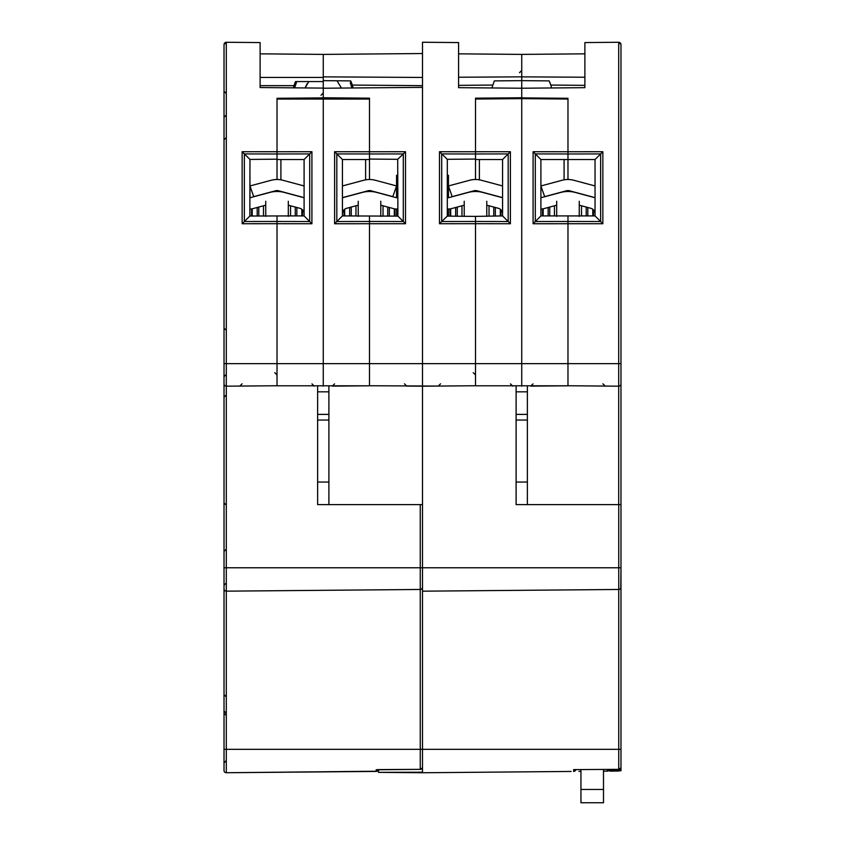 <?xml version="1.0" encoding="UTF-8"?>
<svg xmlns="http://www.w3.org/2000/svg" width="845" height="845" viewBox="0 0 845 845"><rect width="100%" height="100%" fill="white"/><g stroke="black" fill="none" stroke-linecap="round" stroke-linejoin="round"><path stroke-width="1.27" d="M242.061 383.81L239.832 386.07L277.023 385.742L226.302 386.186L226.302 591.162L420.261 589.472L226.302 591.162L226.302 749.325L224.02 749.325L224.02 770.471L224.02 44.521L226.302 42.271L260.112 42.567L260.112 87.553L260.112 55.59M225.71 583.557L224.02 585.247L224.02 567.766L420.261 567.766L420.261 504.613M225.71 374.926L224.02 376.616L224.02 352.376M226.28 760.606L224.02 762.866L224.02 738.055M226.302 42.271A2.26 2.26 0 0 0 225.446 42.43A2.26 2.26 0 0 1 226.302 42.271L226.302 363.646L224.02 363.646L224.02 375.275M224.02 72.839L224.02 75.881M224.02 62.224L224.02 66.734M277.023 222.869L277.023 216.373L277.023 221.485L244.353 221.527L242.145 223.735L277.023 223.703L277.023 385.795L277.952 385.806M369.497 98.178L323.265 97.766L369.497 98.178L369.497 151.741L369.497 99.045L277.023 99.045L277.023 151.73L242.145 151.72L244.353 153.927L244.353 221.527L249.856 216.024L289.434 215.919L304.094 215.919L309.703 221.538L277.023 221.485M277.023 111.445L277.023 152.586L277.023 151.741L311.911 151.709L304.094 159.536L277.023 159.536L277.023 98.295L323.265 97.883L277.023 98.295M295.528 81.564L294.007 85.662A30.452 30.452 0 0 1 295.528 81.564L323.265 81.564L323.265 363.646L475.503 363.646L475.503 385.795L476.422 385.806M260.112 77.455L323.265 77.455L323.265 88.102L260.112 87.553M224.717 42.894A2.26 2.26 0 0 0 224.21 43.623A2.26 2.26 0 0 1 224.717 42.894M260.112 53.837L323.265 54.397L422.5 53.531M378.444 769.763A2.26 2.26 0 0 1 376.278 771.422L226.302 772.731A2.26 2.26 0 0 1 224.02 770.471A2.26 2.26 0 0 0 226.302 772.731L377.187 771.221M225.446 591.004L224.717 590.539M224.21 589.81L224.02 588.912A2.26 2.26 0 0 0 226.302 591.162A2.26 2.26 0 0 1 224.02 588.912M421.201 589.261L421.845 588.807M422.31 588.131L422.5 587.222A2.26 2.26 0 0 1 420.261 589.472L420.261 567.766L422.5 567.766L422.5 772.752L568.727 771.474M225.446 386.028L224.717 385.552M224.21 384.834L224.02 383.926A2.26 2.26 0 0 0 226.302 386.186A2.26 2.26 0 0 1 224.02 383.926M277.023 332.074L277.023 352.376M277.023 297.81L277.023 327.997M277.023 295.771L277.023 227.411M377.134 769.774L421.137 769.351L377.863 769.584M377.842 770.777L378.275 770.186M277.023 159.536L277.023 179.499M277.023 190.579L277.023 191.488M249.856 159.42L277.023 159.187L277.023 153.98L244.353 153.927L249.962 159.42L249.856 216.024M260.112 85.662L294.007 85.662A30.452 30.452 0 0 0 293.468 87.848M323.265 77.455L323.265 54.397M226.302 772.731L226.302 749.325L420.261 749.325L420.261 769.172L422.5 767.904M280.91 159.536L280.91 179.837M328.895 504.613L317.625 504.613L317.625 482.062L328.895 482.062L328.895 504.613L422.5 504.613L422.5 567.766L618.741 567.766L618.741 504.613M317.625 386.154L317.625 482.062M369.497 221.485L336.817 221.538L334.609 223.745L405.505 223.735L403.297 221.527L403.297 153.927L405.505 151.72L369.497 151.741L369.497 159.536L342.436 159.536L342.436 215.919L397.9 216.13L403.297 221.527L369.497 221.474L369.497 216.383L369.497 385.795L277.023 385.795M311.985 383.873L314.182 386.123M311.911 151.709L311.911 223.745L277.023 223.714L277.023 363.646L323.265 363.646L323.265 386.207M277.023 322.325L277.023 330.31M311.911 223.745L309.703 221.538L309.703 153.917L277.023 153.97M304.094 159.536L304.094 215.919M369.497 111.445L369.497 152.586L369.497 151.741L334.609 151.709L336.817 153.917L336.817 221.538L342.436 215.919M369.497 222.869L369.497 298.803M369.497 295.423L369.497 227.759L369.497 295.423M328.895 482.062L328.895 386.154M369.497 385.795L332.307 386.123L369.339 385.806M334.536 383.873L332.307 386.123M342.436 159.536L336.817 153.917L369.497 153.97M328.895 414.399L317.625 414.399M369.497 159.536L369.497 179.499M369.497 190.579L369.497 191.488M365.61 159.536L365.61 179.837M620.98 768.823L620.98 759.475M619.628 770.851A2.26 2.26 0 0 0 619.829 770.746L609.668 771.115M568.706 771.474L569.614 771.464M609.763 771.115L618.741 771.041M571.135 771.453L422.5 772.752L378.518 772.362L422.5 772.193M607.84 771.136L603.499 771.168M561.83 771.538L560.605 771.548M570.227 771.464L570.787 771.453M578.962 771.379L580.948 771.369M573.639 769.605L619.607 769.351L573.639 769.605L573.639 771.432A2.26 2.26 0 0 0 575.794 769.774A2.26 2.26 0 0 1 573.639 771.432L574.537 771.231M575.191 770.788L575.625 770.186M574.484 769.784L575.213 769.594M378.518 771.886L378.518 769.763M620.79 384.845L620.98 383.926A2.26 2.26 0 0 1 618.698 386.186L618.698 504.613L516.105 504.613L516.105 482.062L527.375 482.062L527.375 504.613L620.98 504.613L620.98 767.091M422.5 504.613L422.5 386.207L438.323 386.07M420.261 589.472L420.261 749.325L618.741 749.325L618.741 769.172L620.98 767.904M619.681 589.261L620.325 588.807M620.79 588.131L620.98 567.766L618.741 567.766L618.741 589.472L422.5 591.183L618.741 589.472A2.26 2.26 0 0 0 620.98 587.222A2.26 2.26 0 0 1 618.741 589.472L618.741 749.325L620.98 749.325L620.98 770.756L607.449 770.64L607.449 770.059L620.98 770.175M440.541 383.81L438.312 386.07L475.355 385.742M438.312 386.07L370.416 385.753M404.459 383.81L406.688 386.07L422.5 386.207L422.5 87.362L323.265 88.229L323.265 97.766M369.497 322.389L369.497 331.187M397.9 159.314L369.497 159.071L369.497 153.98L403.297 153.927L397.689 159.314L397.9 216.13M369.497 148.255L369.497 133.594M369.497 331.874L369.497 327.564M447.089 159.314L475.503 159.071L475.503 153.98L441.703 153.927L441.703 221.527L447.311 216.13L447.311 159.314L439.495 151.72L475.503 151.741L475.503 152.586L475.503 133.594M475.503 98.178L475.503 151.741L475.503 99.045L521.735 98.633L521.735 97.883L567.977 98.295L521.735 97.883L521.735 88.229L521.735 97.766L475.503 98.178L521.735 97.766M475.503 222.869L475.503 223.703L510.391 223.745L502.564 215.919L475.503 216.383L475.503 221.485L475.503 216.394L447.089 216.13M475.503 332.074L475.503 221.485L441.703 221.527L439.495 223.735L475.503 223.703L475.503 363.646L618.698 363.646L618.698 42.271L620.98 44.521L620.98 504.613M475.503 329.825L475.503 297.81M475.503 295.423L475.503 227.759L475.503 295.423M491.917 87.964L494.314 80.898L521.735 80.645L521.735 88.229L458.582 87.669L458.582 42.567L422.5 42.25L422.5 87.362M584.888 85.356L550.803 85.06L549.165 80.898L521.735 80.645L521.735 76.853L458.582 77.233M458.582 53.837L521.735 54.397L521.735 76.853L584.888 77.233M458.582 87.669L458.582 55.781M350.686 80.898A30.452 30.452 0 0 1 353.083 87.964L350.686 80.898L323.265 80.645M422.5 77.455L323.265 76.853M422.5 85.662L352.323 85.06M492.677 85.06L458.582 85.356M475.503 148.255L475.503 111.445M475.503 159.536L475.503 151.73L510.391 151.709L502.564 159.536L475.503 159.536L475.503 179.499M479.39 159.536L479.39 179.837M475.503 190.579L475.503 191.488M516.105 386.154L516.105 482.062M567.977 221.485L535.297 221.538L533.089 223.745L602.855 223.735L600.647 221.527L567.977 221.474L567.977 216.383L567.977 385.795L475.503 385.795M510.464 383.873L512.704 386.123M475.503 322.325L475.503 330.31M567.977 98.295L567.977 151.741L567.977 99.045L521.735 98.633L521.735 386.207M502.564 159.536L502.564 215.919M567.977 111.445L567.977 152.586L567.977 151.741L533.089 151.709L535.297 153.917L535.297 221.538L540.906 215.919L595.038 215.919L600.647 221.527L600.647 153.927L595.038 159.536L595.038 215.919M567.977 329.814L567.977 222.869M567.977 227.411L567.977 326.994M527.375 482.062L527.375 386.154M567.977 385.795L530.776 386.123L567.819 385.806M533.015 383.873L530.776 386.123M595.038 159.536L567.977 159.536L567.977 153.98L600.647 153.927L602.855 151.72L567.977 151.741L567.977 159.536L540.906 159.536L540.906 215.919M540.906 159.536L535.297 153.917L567.977 153.97M527.375 414.399L516.105 414.399M564.09 159.536L564.09 179.837M620.98 374.926L620.98 363.646L618.698 363.646L618.698 386.186L605.147 386.07L602.939 383.81M607.449 769.468L607.449 770.059M619.575 42.44A2.26 2.26 0 0 0 618.698 42.271L584.888 42.567L584.888 87.669L521.735 88.229L521.735 54.397L584.888 53.837M620.79 43.613A2.26 2.26 0 0 0 620.283 42.894M568.896 385.753L618.698 386.186M549.165 80.898A30.452 30.452 0 0 1 551.553 87.964L550.803 85.06M584.888 55.464L584.888 87.669M567.977 191.488L567.977 190.579M567.977 179.499L567.977 159.536M540.906 175.316L540.906 197.751L560.679 192.449A28.191 28.191 0 0 1 575.276 192.449L593.781 197.413A16.911 16.911 0 0 1 595.038 197.804M595.038 213.753A5.64 5.64 0 0 0 590.866 208.303L579.247 205.187M556.697 205.187L543.831 208.641A11.281 11.281 0 0 1 540.906 209.021M595.038 197.635L569.435 190.769A5.64 5.64 0 0 0 566.52 190.769L545.088 196.515A5.64 5.64 0 0 0 544.032 196.906M544.666 196.642L540.906 186.006A16.911 16.911 0 0 1 542.173 185.615L562.136 180.27A22.551 22.551 0 0 1 573.808 180.27L595.038 185.953M447.311 175.316L448.441 175.316L448.441 197.751L468.204 192.449A28.191 28.191 0 0 1 482.801 192.449L501.307 197.413A16.911 16.911 0 0 1 502.564 197.804M447.311 209.148L448.441 209.148L448.441 216.14M502.564 213.753A5.64 5.64 0 0 0 498.392 208.303L486.783 205.187M464.222 205.187L451.357 208.641A11.281 11.281 0 0 1 447.311 208.968M502.564 197.635L476.96 190.769A5.64 5.64 0 0 0 474.045 190.769L452.614 196.515A5.64 5.64 0 0 0 451.557 196.906M452.191 196.642L448.441 186.006A16.911 16.911 0 0 1 449.698 185.615L469.662 180.27A22.551 22.551 0 0 1 481.344 180.27L502.564 185.953M342.436 185.953L363.656 180.27A22.551 22.551 0 0 1 375.338 180.27L395.302 185.615A16.911 16.911 0 0 1 396.558 186.006L396.558 197.751L376.796 192.449A28.191 28.191 0 0 0 362.199 192.449L343.693 197.413A16.911 16.911 0 0 0 342.436 197.804M393.443 196.906A5.64 5.64 0 0 0 392.798 196.642L396.558 186.006L396.558 175.316L397.689 175.316M397.689 208.968A11.281 11.281 0 0 1 393.643 208.641L380.778 205.187M358.217 205.187L346.608 208.303A5.64 5.64 0 0 0 342.436 213.753M396.558 216.14L396.558 209.148L397.689 209.148M392.798 196.642A5.64 5.64 0 0 0 392.386 196.515L370.955 190.769A5.64 5.64 0 0 0 368.04 190.769L342.436 197.635M249.962 175.316L249.962 197.751L269.724 192.449A28.191 28.191 0 0 1 284.321 192.449L302.827 197.413A16.911 16.911 0 0 1 304.094 197.804M304.094 213.753A5.64 5.64 0 0 0 299.912 208.303L288.303 205.187M265.742 205.187L252.877 208.641A11.281 11.281 0 0 1 249.962 209.021M304.094 197.635L278.48 190.769A5.64 5.64 0 0 0 275.565 190.769L254.134 196.515A5.64 5.64 0 0 0 253.088 196.906M253.722 196.642L249.962 186.006A16.911 16.911 0 0 1 251.218 185.615L271.182 180.27A22.551 22.551 0 0 1 282.864 180.27L304.094 185.953M288.303 216.373L288.303 201.258M265.742 201.258L265.742 216.362M252.211 216.045L252.211 208.799M301.834 215.919L301.834 209.243M380.778 216.383L380.778 201.258M358.217 201.258L358.217 216.373M344.686 215.919L344.686 209.243M394.309 216.162L394.309 208.799M486.783 216.373L486.783 201.258M464.222 201.258L464.222 216.383M450.691 216.162L450.691 208.799M500.314 215.919L500.314 209.243M579.247 216.362L579.247 201.258M556.697 201.258L556.697 216.373M543.166 215.919L543.166 208.799M592.789 215.919L592.789 209.243M296.204 82.831L295.75 83.972M351.055 84.785L350.707 83.824M296.035 83.232L295.095 85.968M350.252 82.673L351.932 87.975M294.852 86.877L296.046 83.232M307.21 83.644L305.467 87.003M341.443 88.07L337.007 80.771L341.454 88.07M308.784 81.564L305.108 87.943M296.764 81.564L294.62 87.859M580.948 769.721L580.948 802.75L603.499 802.75L603.499 769.51M226.302 386.186L226.302 363.646L277.023 363.646M242.145 223.735L242.145 151.72M376.278 771.422L376.278 769.594M317.625 391.837L328.895 391.837M334.609 223.745L334.609 151.709M328.895 420.039L317.625 420.039M405.505 151.72L405.505 223.735M439.495 223.735L439.495 151.72M475.503 153.97L508.183 153.917L508.183 221.538L475.503 221.485M510.391 151.709L510.391 223.745M516.105 391.837L527.375 391.837M533.089 223.745L533.089 151.709M527.375 420.039L516.105 420.039M602.855 151.72L602.855 223.735M296.859 207.479L296.859 215.919M295.264 215.919L295.264 207.057M290.553 205.8L290.553 215.919M263.492 216.14L263.492 205.8M258.792 207.057L258.792 216.109M257.197 216.088L257.197 207.479M251.556 216.045L251.556 208.916M302.499 209.824L302.499 215.919M389.334 207.479L389.334 216.204M387.739 216.225L387.739 207.057M383.028 205.8L383.028 216.267M355.967 215.919L355.967 205.8M351.256 207.057L351.256 215.919M349.661 215.919L349.661 207.479M344.031 215.919L344.031 209.824M394.964 208.916L394.964 216.162M495.339 207.479L495.339 215.919M493.744 215.919L493.744 207.057M489.033 205.8L489.033 215.919M461.972 216.267L461.972 205.8M457.261 207.057L457.261 216.225M455.666 216.204L455.666 207.479M450.036 216.162L450.036 208.916M500.969 209.824L500.969 215.919M587.803 207.479L587.803 215.919M586.208 215.919L586.208 207.057M581.508 205.8L581.508 215.919M554.447 215.919L554.447 205.8M549.736 207.057L549.736 215.919M548.141 215.919L548.141 207.479M542.501 215.919L542.501 208.916M593.443 209.824L593.443 215.919M580.948 789.452L603.499 789.452M225.71 696.322L224.02 694.632M225.71 115.554L224.02 117.244M225.71 138.105L224.02 139.795M225.71 92.992L224.02 91.302M321.005 95.253L323.265 92.992M226.28 715.493L224.02 713.243M226.28 394.942L224.02 397.203M225.71 549.725L224.02 551.415M225.71 504.613L224.02 502.923M274.773 372.666L277.023 374.926M225.71 329.814L224.02 328.124M226.28 713.243L224.02 710.983M519.485 72.702L521.735 70.441M473.242 372.666L475.503 374.926M568.125 385.742L605.189 386.07M295.37 85.091L296.51 82.123"/></g></svg>
